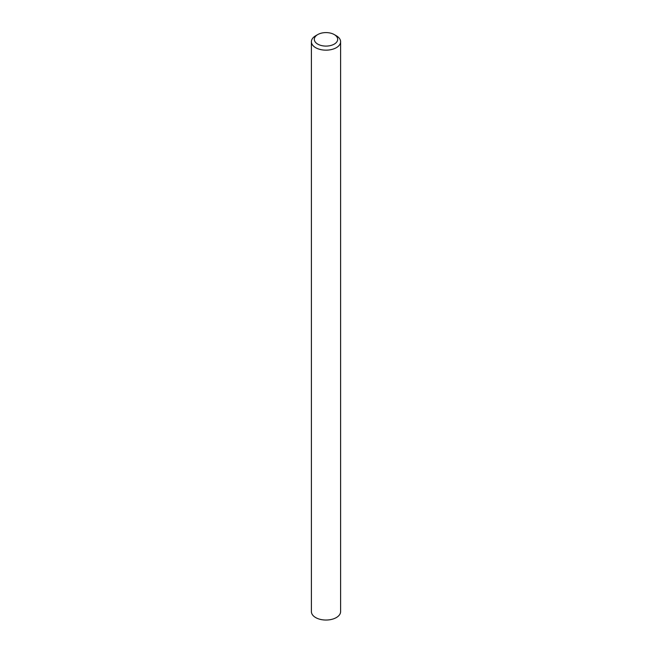 <?xml version="1.0" encoding="UTF-8"?>
<svg xmlns="http://www.w3.org/2000/svg" width="652" height="652" viewBox="0 0 652 652"><rect width="100%" height="100%" fill="white"/><g stroke="black" fill="none" stroke-linecap="round" stroke-linejoin="round"><path stroke-width="0.98" d="M315.674 35.77L317.736 34.572A11.679 6.748 0 0 0 317.736 34.572A11.679 6.748 0 0 0 317.744 44.116A11.679 6.748 0 0 0 334.256 44.116A11.679 6.748 0 0 0 334.264 34.572A11.679 6.748 0 0 0 317.744 34.572L315.674 35.77A14.605 8.427 180 0 0 311.395 41.728A14.605 8.427 180 0 0 320.409 49.519A14.605 8.427 180 0 0 336.326 47.686A14.605 8.427 180 0 0 340.605 41.728A14.605 8.427 180 0 0 336.326 35.77L334.264 34.572M311.395 41.728L311.395 611.609A14.605 8.427 0 0 0 320.409 619.4A14.605 8.427 0 0 0 336.326 617.574A14.605 8.427 0 0 0 340.605 611.609L340.605 41.728"/></g></svg>
